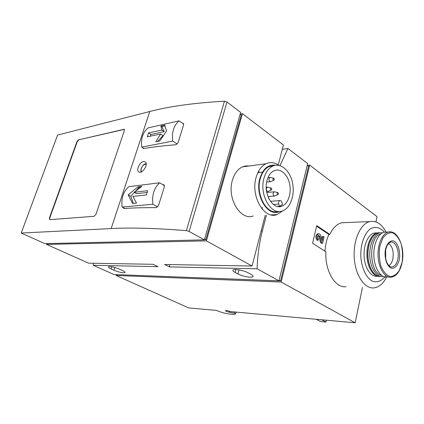 <?xml version="1.0" encoding="UTF-8"?>
<svg xmlns="http://www.w3.org/2000/svg" width="424" height="424" viewBox="0 0 424 424"><rect width="100%" height="100%" fill="white"/><g stroke="black" fill="none" stroke-linecap="round" stroke-linejoin="round"><path stroke-width="0.64" d="M375.94 221.916L377.021 216.659L309.679 165.116L281.176 282.05L355.164 322.791L362.456 287.387M346.058 286.688C335.299 288.41 324.789 270.931 325.892 251.782L312.615 243.254L316.733 225.605L329.819 234.44C332.951 227.905 336.926 224.015 341.744 222.764L346.037 222.584M143.185 148.464L143.662 148.559C153.297 146.942 164.024 145.676 175.849 144.759L178.038 142.756L183.608 124.836L183.279 123.326L182.41 123.167M204.384 239.852L240.636 112.424L227.01 101.998L224.455 101.214C194.589 102.873 169.695 106.302 149.762 111.507L57.579 135.071L21.2 233.046L44.949 243.657L204.384 239.852L189.109 231.446L186.385 230.63C155.841 228.197 130.762 227.508 111.157 228.568L21.2 233.046M123.697 208.423L124.073 208.507C133.65 207.861 144.377 207.569 156.255 207.633L158.486 205.64L164.401 186.608L163.977 184.838L162.864 184.694M143.672 161.518C139.75 161.798 135.765 170.469 138.849 171.959C142.305 174.381 148.946 163.765 145.098 161.788L143.672 161.518M177.211 144.043L172.722 141.091L141.77 147.117C140.768 138.659 142.867 132.251 148.071 127.9L179.071 120.861L183.682 124.047M172.722 141.091C171.694 132.145 173.808 125.403 179.071 120.861M161.862 130.041L148.559 132.94L147.292 136.825L160.59 134.016L155.799 141.764L159.822 140.959L166.674 130.778C165.535 128.419 164.947 126.522 164.899 125.091L160.876 126.002L161.862 130.041L164.236 131.615L161.857 126.654L160.876 126.002M157.659 206.944L152.894 204.278L122.117 207.029C121.073 198.368 123.299 191.584 128.795 186.671L159.641 182.786L164.475 185.654M152.894 204.278C151.819 195.114 154.066 187.949 159.641 182.786M137.927 186.836L128.212 194.849L132.553 203.451L136.496 203.08L132.876 196.402L146.354 194.961L147.711 190.699L134.222 192.242L141.881 186.348L137.927 186.836L138.961 187.424L140.492 187.238M169.632 264.592L169.521 266.919L257.103 268.795C257.511 255.608 259.265 242.994 262.366 230.953L266.442 215.185M282.299 149.338L287.944 148.48L279.946 165.614M93.386 263.262L93.269 265.281L113.95 274.519L278.955 280.826L257.103 268.795M278.955 280.826L307.67 163.579L287.944 148.48M326.395 320.221L325.998 322.049L320.539 321.551L316.262 319.32M116.346 274.609L116.07 275.468L188.749 307.935L216.362 310.4C220.793 312.292 225.34 313.527 230.009 314.105L233.688 314.444L235.702 313.792L234.393 313.177L229.442 312.265C226.904 311.682 225.579 311.137 225.473 310.617C226.405 310.416 227.995 310.728 230.232 311.561L355.164 322.791M235.702 313.792L236.126 312.165M234.393 313.177L234.689 312.038M116.07 275.468L281.176 282.05M307.506 165.387L309.679 165.116M325.998 322.049L321.721 319.807M343.615 222.685L343.35 222.499M307.268 165.206L308.571 166.203L280.561 280.926L116.775 274.625M279.119 280.137L280.561 280.926M119.701 269.24C114.522 267.152 110.823 266.33 108.597 266.77C108.115 267.215 108.989 267.963 111.226 269.002L113.924 270.221C119.07 272.282 122.743 273.093 124.942 272.648C125.419 272.219 124.571 271.498 122.414 270.48L119.701 269.24M248.135 272.812C243.853 270.401 234.355 268.615 233.078 269.956C232.453 270.549 233.126 271.381 235.097 272.452L237.933 273.946C242.231 276.316 251.58 278.08 252.879 276.734C253.473 276.172 252.837 275.372 250.971 274.339L248.135 272.812M278.245 164.984L283.418 145.013L242.438 113.648L240.249 114.125M169.521 266.919L164.592 264.502L252.073 266.023L206.382 240.864L46.534 244.404L88.563 263.177L153.112 264.3L158.014 266.67L93.269 265.281M252.073 266.023L265.223 215.26M262.578 207.532L261.899 208.725M253.345 215.948C240.551 221.068 226.718 198.342 232.416 180.216C234.387 173.596 237.7 169.16 242.353 166.913L245.798 165.917L249.339 165.975M258.47 171.391L259.419 172.515M206.382 240.864L242.438 113.648M46.534 244.404L46.815 243.614M240.169 114.061L241.261 114.893L205.841 239.693L204.421 239.73M204.622 239.019L205.841 239.693M78.44 139.867L124.232 129.262L124.359 130.619L95.941 214.39L94.213 216.293L49.693 219.669L49.37 218.084L76.945 141.621L78.44 139.867L124.359 129.384M278.722 165.318C274.54 162.381 270.3 161.857 266.007 163.733C261.359 166.038 258.052 170.618 256.091 177.476C250.42 196.254 264.306 219.855 277.068 214.571L282.829 210.813M275.414 165.275C268.175 164.279 262.997 168.667 259.875 178.435C254.623 195.893 268.032 217.517 279.601 211.481M273.846 165.657L269.017 166.579C264.905 168.588 261.984 172.632 260.262 178.705C255.46 194.749 266.908 215.164 277.996 211.406M263.961 178.287C259.022 194.865 271.206 215.721 282.395 210.972C290.466 208.322 295.131 194.913 292.496 182.749C289.995 170.533 280.672 162.371 272.712 166.102C268.599 168.121 265.678 172.181 263.961 178.287M267.051 180.428C263.161 193.545 272.828 210.055 281.721 206.191C288.034 204.05 291.691 193.482 289.608 183.899C287.626 174.269 280.306 167.872 274.063 170.718C270.756 172.303 268.418 175.536 267.051 180.428M281.721 206.191L277.593 206.483L279.374 206.356L278.722 204.077C278.377 202.359 278.732 201.193 279.792 200.589C280.709 200.377 281.393 200.918 281.843 202.216L282.49 204.479L279.374 206.356M385.856 275.595C382.146 280.821 377.334 282.903 372.553 281.191C366.241 278.059 361.381 267.724 360.782 255.725C360.564 243.694 364.693 232.691 370.751 228.621C375.579 226.273 380.116 227.45 384.356 232.151M377.196 276.241C371.011 277.201 364.863 268.254 364.137 256.743C363.326 245.252 368.154 234.276 374.328 232.993L376.947 232.924M386.54 277.153C383.259 283.582 379.125 287.159 374.148 287.885C364.762 289.12 355.381 275.542 354.257 257.967C353.017 240.408 360.389 223.724 369.744 221.582C376.178 220.374 381.621 223.883 386.079 232.103M325.001 251.209C325.367 244.945 326.666 239.364 328.902 234.467L329.819 234.44M388.548 243.44C392.391 246.254 393.854 251.321 392.926 258.64C392.184 262.186 390.817 264.518 388.834 265.636M387.239 277.095C380.943 278.086 374.668 268.795 373.915 256.833C373.078 244.887 377.996 233.486 384.282 232.151L386.958 232.076M379.432 276.374C373.332 276.777 367.502 267.592 366.94 256.218C366.299 244.849 371.085 234.191 377.143 232.919L378.945 232.755M372.118 270.931L370.656 268.344C367.407 260.829 366.871 252.805 369.055 244.282L371.769 238.177M380.853 276.369C376.947 276.655 373.634 274.111 370.91 268.731C367.571 261.004 367.025 252.757 369.267 243.996C371.254 237.657 374.212 233.953 378.139 232.887L380.36 232.76M383.095 276.363L382.851 276.4C376.692 277.365 370.56 268.355 369.829 256.759C369.018 245.183 373.825 234.127 379.978 232.84L382.596 232.771M381.176 275.075C368.816 272.669 368.445 236.391 380.71 234.048M49.645 219.669L49.666 218.228L77.221 141.78L78.716 140.026M143.985 148.506L141.77 147.117M124.794 208.46L122.117 207.029M147.027 192.501L136.724 193.646L134.222 192.242M133.364 203.377L130.799 196.286L128.212 194.849M130.799 196.286L134.424 192.353M135.987 190.652L138.961 187.424M161.857 126.654L164.984 125.955M157.723 141.377L162.641 135.945M162.911 135.542L160.59 134.016M150.366 136.173L150.923 134.466L148.559 132.94M150.923 134.466L164.236 131.615M316.601 226.172L328.902 234.467M318.456 238.823L318.111 240.297C316.235 237.71 316.357 235.532 318.488 233.757C319.532 233.635 320.284 234.345 320.756 235.892L322.108 241.129L323.194 236.385L324.095 236.984L322.659 243.265L321.408 242.448L319.866 236.47L318.657 235.331C317.523 236.274 317.454 237.44 318.456 238.823M318.069 233.767L317.565 233.783C315.435 235.553 315.313 237.732 317.189 240.318L318.111 240.297M318.334 235.49L318.949 236.497L319.866 236.47M322.659 243.265L321.736 243.281L320.486 242.464L318.949 236.497M320.486 242.464L321.408 242.448M321.625 239.253L322.277 236.412L323.194 236.385M268.101 187.26L267.343 187.249L266.458 188.431C266.283 190.471 266.882 191.478 268.265 191.457M270.475 188.606C270.438 189.74 270.777 190.169 271.498 189.894C271.938 189.04 271.8 188.42 271.09 188.023L270.475 188.606M270.634 177.476L269.871 177.471L269.023 178.621C268.853 180.677 269.463 181.684 270.846 181.647M273.029 178.758C272.998 179.898 273.342 180.327 274.058 180.046C274.482 179.193 274.339 178.573 273.623 178.191L273.029 178.758M274.784 191.828L274.063 191.812L273.173 192.994C272.998 194.998 273.581 195.994 274.916 195.989M277.174 193.185C277.132 194.298 277.466 194.722 278.165 194.468C278.61 193.63 278.483 193.01 277.784 192.607L277.174 193.185M269.182 199.259L268.535 197.95M111.157 228.568L149.762 111.507M186.385 230.63L224.455 101.214M261.147 230.995L262.366 230.953M229.442 312.265L229.686 311.343M111.226 269.002L111.931 266.823M113.924 270.221L114.803 267.491M235.097 272.452L235.882 269.51M237.933 273.946L239.009 269.865M189.109 231.446L227.01 101.998M384.282 232.151L388.426 232.034C397.686 229.532 405.302 247.499 402.127 262.467C400.283 271.137 396.705 276.056 391.394 277.211C385.114 278.213 378.849 268.874 378.091 256.849C377.254 244.834 382.156 233.375 388.426 232.034L390.647 231.896M402.095 262.345L399.35 270.422C396.578 274.566 393.366 276.586 389.72 276.49C386.121 274.943 383.169 271.413 380.858 265.901C379.231 259.589 378.871 253.086 379.787 246.392L382.755 238.177C385.697 234.159 388.983 232.363 392.619 232.787C396.117 234.605 398.936 238.219 401.078 243.625C402.583 249.694 402.922 255.932 402.095 262.345M399.344 259.456C398.019 265.154 394.977 268.646 391.575 268.238C387.006 266.829 383.98 257.697 385.432 249.487C386.836 243.673 389.99 240.313 393.377 240.912C397.876 242.581 400.701 251.474 399.344 259.456M390.536 266.807L391.384 266.988C388.941 266.733 387.043 263.982 385.702 258.746L385.649 250.038C386.407 246.492 387.78 243.97 389.778 242.464C394.786 239.73 399.784 250.149 397.855 258.979C396.663 264.253 394.511 266.924 391.384 266.988L390.684 266.855M124.084 129.394L123.797 129.209M49.666 218.228L49.37 218.084M77.221 141.78L76.945 141.621M164.332 185.23L163.404 184.684M183.65 123.888L182.585 123.151M146.201 164.48L145.135 164.247C143.482 164.735 142.21 166.129 141.314 168.439C140.842 170.035 140.985 171.116 141.743 171.678M146.195 163.924L145.57 163.924M278.722 204.077L273.39 204.469M124.942 272.648L125.064 272.261M252.879 276.734L253.059 276.05M271.275 214.904L277.068 214.571M242.353 166.913L266.007 163.733M269.017 166.579L272.712 166.102M257.808 172.711L262.461 172.144M369.744 221.582L341.744 222.764M377.143 232.919L374.328 232.993M370.656 268.344L370.91 268.731M369.055 244.282L369.267 243.996M379.978 232.84L378.139 232.887M141.293 171.9C140.821 171.842 140.757 170.75 141.091 168.619C142.634 165.508 144.038 163.94 145.315 163.913L146.195 163.913M317.565 233.783L318.488 233.757M266.632 191.606L267.735 191.505M266.24 187.355L267.343 187.249M271.09 188.023L267.788 187.18M271.164 190.047L268.662 191.187M266.675 182.092L270.316 181.705M267.968 177.688L269.871 177.471M273.623 178.191L270.305 177.402M273.724 180.205L271.233 181.382M267.968 196.582L274.423 196.031M266.791 192.475L274.063 191.812M277.784 192.607L274.492 191.754M277.847 194.611L275.309 195.74M279.792 200.589L270.454 201.321"/></g></svg>
